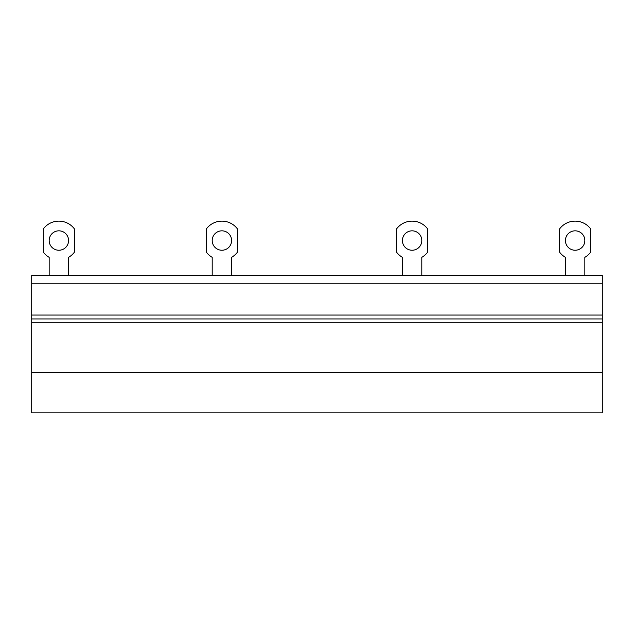 <?xml version="1.0" encoding="UTF-8"?>
<svg xmlns="http://www.w3.org/2000/svg" width="634" height="634" viewBox="0 0 634 634"><rect width="100%" height="100%" fill="white"/><g stroke="black" fill="none" stroke-linecap="round" stroke-linejoin="round"><path stroke-width="0.95" d="M31.7 412.877L602.3 412.877L602.3 372.507L31.7 372.507L31.7 412.877M31.7 372.507L31.7 322.825L602.3 322.825L602.3 372.507M602.3 322.825L602.3 318.942L31.7 318.942L31.7 322.825M31.7 283.232L602.3 283.232L602.3 275.465L31.7 275.465L31.7 318.942M602.3 283.232L602.3 318.942M68.575 275.465L68.575 257.341A19.464 19.464 0 0 0 74.4 252.173L74.4 228.89A19.408 19.408 0 0 0 43.342 228.89L43.342 252.173A19.464 19.464 0 0 0 49.167 257.341L49.167 275.465M58.875 230.831A9.7 9.7 0 0 0 49.167 240.532A9.7 9.7 0 0 0 58.875 250.24A9.7 9.7 0 0 0 68.575 240.532A9.7 9.7 0 0 0 58.875 230.831M231.6 275.465L231.6 257.341A19.464 19.464 0 0 0 237.425 252.173L237.425 228.89A19.408 19.408 0 0 0 206.375 228.89L206.375 252.173A19.464 19.464 0 0 0 212.2 257.341L212.2 275.465M221.9 230.831A9.7 9.7 0 0 0 212.2 240.532A9.7 9.7 0 0 0 221.9 250.24A9.7 9.7 0 0 0 231.6 240.532A9.7 9.7 0 0 0 221.9 230.831M584.833 275.465L584.833 257.341A19.464 19.464 0 0 0 590.658 252.173L590.658 228.89A19.408 19.408 0 0 0 559.6 228.89L559.6 252.173A19.464 19.464 0 0 0 565.425 257.341L565.425 275.465M575.125 230.831A9.7 9.7 0 0 0 565.425 240.532A9.7 9.7 0 0 0 575.125 250.24A9.7 9.7 0 0 0 584.833 240.532A9.7 9.7 0 0 0 575.125 230.831M421.8 275.465L421.8 257.341A19.464 19.464 0 0 0 427.625 252.173L427.625 228.89A19.408 19.408 0 0 0 396.575 228.89L396.575 252.173A19.464 19.464 0 0 0 402.4 257.341L402.4 275.465M412.1 230.831A9.7 9.7 0 0 0 402.4 240.532A9.7 9.7 0 0 0 412.1 250.24A9.7 9.7 0 0 0 421.8 240.532A9.7 9.7 0 0 0 412.1 230.831M602.3 315.058L31.7 315.058"/></g></svg>
